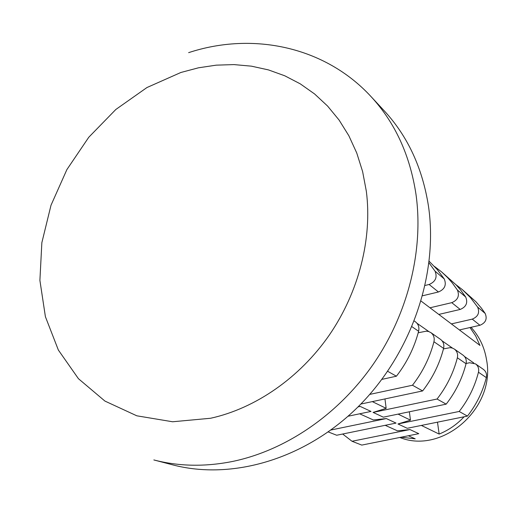 <?xml version="1.0" encoding="UTF-8"?>
<svg xmlns="http://www.w3.org/2000/svg" width="513" height="513" viewBox="0 0 513 513"><rect width="100%" height="100%" fill="white"/><g stroke="black" fill="none" stroke-linecap="round" stroke-linejoin="round"><path stroke-width="0.77" d="M471.037 327.3C479.334 336.374 484.516 347.288 486.58 360.03C495.943 407.873 442.469 454.787 399.787 437.474M473.8 362.992L464.534 356.516M452.524 348.115L442.046 340.792M428.926 331.616L417.024 323.293M464.13 416.768C456.929 424.443 448.599 430.208 439.154 434.075L421.359 425.431M466.112 363.499L469.587 362.742L475.532 363.89C478.193 365.961 479.168 368.738 478.462 372.226C474.794 386.597 468.375 399.672 459.186 411.464L397.953 423.975L410.471 420.147L398.062 414.119M443.463 348.911L449.997 347.673L452.28 348.038L454.332 349.045C457.096 351.206 458.109 354.111 457.359 357.779C453.466 372.868 446.695 386.616 437.05 399.031L373.092 412.407L386.161 408.342L372.31 401.615M358.074 406.841L360.229 406.424L358.029 406.886M330.936 430.003L386.327 418.563L373.323 419.961L359.658 413.805M409.951 429.561L418.788 433.671L361.768 445.092L352.014 441.263L409.951 429.561L397.472 430.849L385.192 425.315M401.095 437.211L415.209 438.846L408.361 435.755M428.509 206.406C438.487 274.679 411.105 354.207 358.138 406.777C305.081 459.308 232.036 480.463 172.721 464.868L153.849 459.943C178.659 466.4 204.745 466.933 232.113 461.546C285.273 450.664 338.112 414.914 373.297 364.159C408.271 313.263 423.789 249.825 415.972 194.209C409.97 155.073 395.01 122.556 371.091 96.656L384.359 110.949C407.829 136.375 422.545 168.193 428.509 206.406M386.327 418.563L396.055 423.09L336.688 435.242L328.256 431.933M352.014 441.263L342.665 434.017M348.058 416.235L370.989 411.426L360.229 406.424M418.21 332.783L426.29 331.167L428.676 331.533L430.817 332.584C433.703 334.835 434.742 337.887 433.94 341.748C429.798 357.638 422.641 372.13 412.484 385.237L369.758 394.401M360.851 404.045L422.629 390.932C432.574 378.113 439.57 363.922 443.604 348.365C444.386 344.589 443.36 341.594 440.52 339.382L430.817 332.584M412.484 385.237L422.629 390.932M381.916 379.37L396.414 376.209C406.905 362.653 414.305 347.667 418.614 331.257C419.454 327.275 418.396 324.126 415.434 321.818L414.312 321.035M387.681 371.309L396.414 376.209M410.471 420.147L409.361 411.779M397.953 423.975L407.239 428.291L467.446 416.101C476.455 404.539 482.752 391.714 486.33 377.613C487.023 374.195 486.055 371.463 483.438 369.424L475.532 363.89M459.186 411.464L467.446 416.101M386.161 408.342L384.962 398.928M373.092 412.407L383.333 417.172L446.175 404.154C455.634 392.003 462.258 378.523 466.054 363.73C466.792 360.145 465.791 357.285 463.072 355.163L454.332 349.045M437.05 399.031L446.175 404.154M437.493 422.167L439.154 434.075M470.011 327.531L475.692 335.996L479.944 345.416L421.122 301.112M429.022 262.9L435.043 271.172C437.506 277.289 435.531 281.727 429.112 284.484L425.168 285.44M422.635 295.757L438.448 291.98C444.745 289.294 446.682 284.946 444.252 278.937L437.281 269.569L429.208 261.341M434.492 266.459L441.507 271.826L447.734 277.725L452.28 282.932L457.378 290.005C459.763 295.854 457.885 300.073 451.754 302.664L429.977 307.787M438.788 314.424L460.193 309.442C466.221 306.909 468.055 302.773 465.701 297.021L460.68 290.069L456.198 284.946L441.507 271.826M459.398 329.942L479.924 325.28C485.696 322.889 487.446 318.939 485.163 313.43L481.341 308.044L476 301.824L462.309 289.582L470.543 297.72L477.603 307.05C479.911 312.654 478.129 316.681 472.255 319.124L451.389 323.908M455.961 284.696L462.309 289.582M180.884 72.48L198.473 67.806L216.236 65.157L233.954 64.593L251.428 66.164L268.446 69.903L284.792 75.802L300.24 83.837L314.578 93.95L327.589 106.056L339.08 120.042L348.859 135.753L356.753 153.009L362.62 171.592L366.34 191.266C372.367 238.391 358.92 291.839 329.423 334.899C299.739 377.831 255.416 408.425 210.574 418.262L172.624 421.769L136.811 415.806L104.928 401.076L78.425 378.684L58.354 350.039L45.407 316.713L39.899 280.374L41.854 242.668L51.011 205.232L66.882 169.604L88.787 137.24L115.829 109.481L146.942 87.543L180.884 72.48M443.604 348.365L433.94 341.748M418.614 331.257L412.003 326.73M486.33 377.613L478.462 372.226M466.054 363.73L457.359 357.779M429.112 284.484L438.448 291.98M444.252 278.937L435.043 271.172M451.754 302.664L460.193 309.442M465.701 297.021L457.378 290.005M472.255 319.124L479.924 325.28M485.163 313.43L477.603 307.05M188.637 52.647C252.678 31.55 324.928 46.491 371.091 96.656"/></g></svg>
